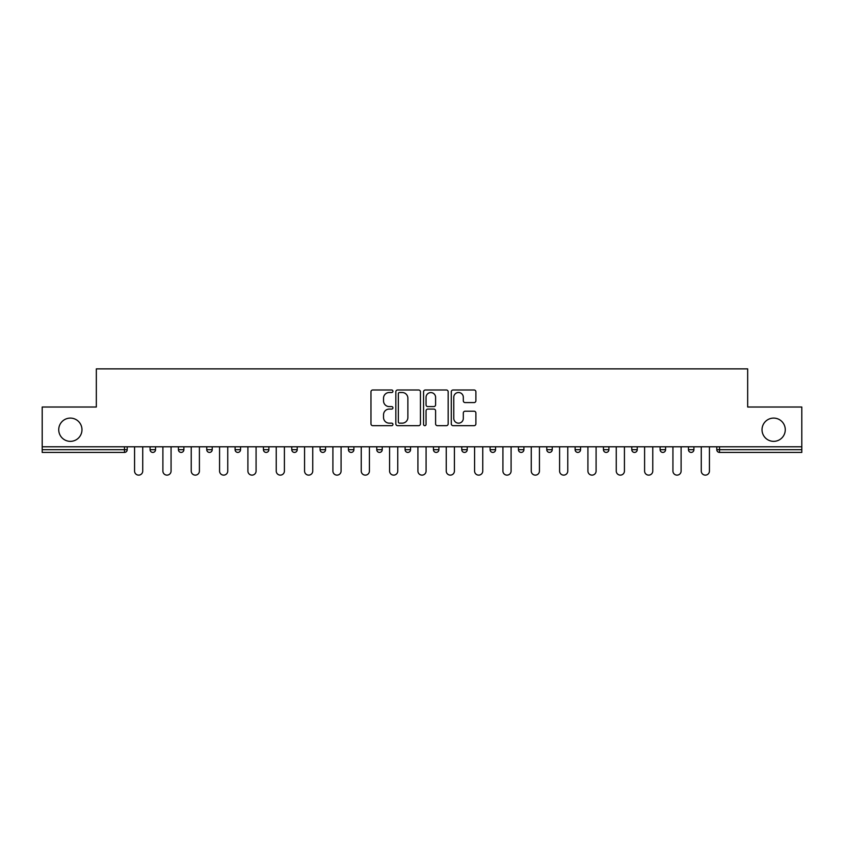 <?xml version="1.0" encoding="UTF-8"?>
<svg xmlns="http://www.w3.org/2000/svg" width="844" height="844" viewBox="0 0 844 844"><rect width="100%" height="100%" fill="white"/><g stroke="black" fill="none" stroke-linecap="round" stroke-linejoin="round"><path stroke-width="1.27" d="M81.974 429.723A11.626 11.626 0 0 1 70.358 441.349A11.626 11.626 0 0 1 58.732 429.723A11.626 11.626 0 0 1 70.358 418.096A11.626 11.626 0 0 1 81.974 429.723M785.268 429.723A11.626 11.626 0 0 1 773.642 441.349A11.626 11.626 0 0 1 762.026 429.723A11.626 11.626 0 0 1 773.642 418.096A11.626 11.626 0 0 1 785.268 429.723M392.935 391.247A1.245 1.245 0 0 0 391.69 390.002L372.753 390.002A1.783 1.783 0 0 0 370.97 391.785L370.97 423.878A1.783 1.783 0 0 0 372.753 425.661L391.69 425.661A1.245 1.245 0 0 0 392.935 424.416A1.245 1.245 0 0 0 391.69 423.161L389.242 423.161A5.708 5.708 0 0 1 383.535 417.463L383.535 414.784A5.708 5.708 0 0 1 389.242 409.076L391.69 409.076A1.245 1.245 0 0 0 392.935 407.831A1.245 1.245 0 0 0 391.69 406.586L389.242 406.586A5.708 5.708 0 0 1 383.535 400.879L383.535 398.21A5.708 5.708 0 0 1 389.242 392.502L391.69 392.502A1.245 1.245 0 0 0 392.935 391.247M474.106 402.577A1.783 1.783 0 0 0 475.889 400.794L475.889 391.785A1.783 1.783 0 0 0 474.106 390.002L453.07 390.002A1.783 1.783 0 0 0 451.287 391.785L451.287 423.878A1.783 1.783 0 0 0 453.07 425.661L474.106 425.661A1.783 1.783 0 0 0 475.889 423.878L475.889 413.001A1.783 1.783 0 0 0 474.106 411.218L465.097 411.218A1.783 1.783 0 0 0 463.314 413.001L463.314 418.392A4.769 4.769 0 0 1 458.545 423.161A4.769 4.769 0 0 1 453.777 418.392L453.777 397.271A4.769 4.769 0 0 1 458.545 392.502A4.769 4.769 0 0 1 463.314 397.271L463.314 400.794A1.783 1.783 0 0 0 465.097 402.577L474.106 402.577M42.2 446.792L42.2 407.019L96.332 407.019L96.332 368.87L747.668 368.87L747.668 407.019L801.8 407.019L801.8 446.792L42.2 446.792L42.2 449.704L124.479 449.704L124.479 446.792M420.439 391.785A1.783 1.783 0 0 0 418.656 390.002L397.619 390.002A1.783 1.783 0 0 0 395.836 391.785L395.836 423.878A1.783 1.783 0 0 0 397.619 425.661L418.656 425.661A1.783 1.783 0 0 0 420.439 423.878L420.439 391.785M425.344 390.002L446.381 390.002A1.783 1.783 0 0 1 448.164 391.785L448.164 423.878A1.783 1.783 0 0 1 446.381 425.661L437.382 425.661A1.783 1.783 0 0 1 435.599 423.878L435.599 410.859A1.783 1.783 0 0 0 433.816 409.076L427.834 409.076A1.783 1.783 0 0 0 426.051 410.859L426.051 424.416A1.245 1.245 0 0 1 424.806 425.661A1.245 1.245 0 0 1 423.561 424.416L423.561 391.785A1.783 1.783 0 0 1 425.344 390.002M124.479 452.426A2.722 2.722 0 0 0 127.201 449.704L124.479 449.704L124.479 452.426A2.722 2.722 0 0 0 127.201 449.704L127.201 446.792L127.201 449.704A2.722 2.722 0 0 1 124.479 452.426L42.2 452.426L42.2 449.704M801.8 446.792L801.8 452.426L719.521 452.426A2.722 2.722 0 0 1 716.799 449.704L716.799 446.792M150.095 446.792L150.095 449.704L150.095 446.792M152.817 452.426A2.722 2.722 0 0 1 150.095 449.704A2.722 2.722 0 0 0 152.817 452.426A2.722 2.722 0 0 0 155.539 449.704L155.539 446.792L155.539 449.704A2.722 2.722 0 0 1 152.817 452.426A2.722 2.722 0 0 1 150.095 449.704L155.539 449.704A2.722 2.722 0 0 1 152.817 452.426M178.422 446.792L178.422 449.704L178.422 446.792M183.876 446.792L183.876 449.704L183.876 446.792M212.213 446.792L212.213 449.704L206.759 449.704A2.722 2.722 0 0 0 209.491 452.426A2.722 2.722 0 0 1 206.759 449.704L206.759 446.792M235.096 446.792L235.096 449.704L235.096 446.792M240.551 446.792L240.551 449.704L240.551 446.792M263.433 446.792L263.433 449.704L263.433 446.792M268.877 446.792L268.877 449.704L268.877 446.792M297.215 446.792L297.215 449.704L291.771 449.704A2.722 2.722 0 0 0 294.493 452.426A2.722 2.722 0 0 1 291.771 449.704L291.771 446.792M320.098 446.792L320.098 449.704L320.098 446.792M325.552 446.792L325.552 449.704L325.552 446.792M348.435 446.792L348.435 449.704L348.435 446.792M353.889 446.792L353.889 449.704L353.889 446.792M376.772 446.792L376.772 449.704L376.772 446.792M382.226 446.792L382.226 449.704L382.226 446.792M405.109 446.792L405.109 449.704L405.109 446.792M410.553 446.792L410.553 449.704L410.553 446.792M433.447 446.792L433.447 449.704L433.447 446.792M438.891 446.792L438.891 449.704A2.722 2.722 0 0 1 436.169 452.426A2.722 2.722 0 0 1 433.447 449.704L438.891 449.704A2.722 2.722 0 0 1 436.169 452.426M461.773 446.792L461.773 449.704L461.773 446.792M467.228 446.792L467.228 449.704L467.228 446.792M490.111 446.792L490.111 449.704L490.111 446.792M495.565 446.792L495.565 449.704L495.565 446.792M523.902 446.792L523.902 449.704A2.722 2.722 0 0 1 521.17 452.426A2.722 2.722 0 0 1 518.448 449.704L518.448 446.792M552.229 446.792L552.229 449.704A2.722 2.722 0 0 1 549.507 452.426A2.722 2.722 0 0 1 546.785 449.704L546.785 446.792M580.566 446.792L580.566 449.704A2.722 2.722 0 0 1 577.845 452.426A2.722 2.722 0 0 1 575.123 449.704L575.123 446.792M608.904 446.792L608.904 449.704A2.722 2.722 0 0 1 606.182 452.426A2.722 2.722 0 0 1 603.449 449.704L603.449 446.792M634.509 452.426A2.722 2.722 0 0 0 637.241 449.704L637.241 446.792L637.241 449.704A2.722 2.722 0 0 1 634.509 452.426A2.722 2.722 0 0 1 631.787 449.704L631.787 446.792M665.578 446.792L665.578 449.704A2.722 2.722 0 0 1 662.846 452.426A2.722 2.722 0 0 1 660.124 449.704L660.124 446.792M688.461 446.792L688.461 449.704L688.461 446.792M693.905 446.792L693.905 449.704A2.722 2.722 0 0 1 691.183 452.426A2.722 2.722 0 0 1 688.461 449.704L693.905 449.704A2.722 2.722 0 0 1 691.183 452.426M181.154 452.426A2.722 2.722 0 0 1 178.422 449.704A2.722 2.722 0 0 0 181.154 452.426A2.722 2.722 0 0 0 183.876 449.704A2.722 2.722 0 0 1 181.154 452.426A2.722 2.722 0 0 1 178.422 449.704L183.876 449.704A2.722 2.722 0 0 1 181.154 452.426M212.213 449.704A2.722 2.722 0 0 1 209.491 452.426A2.722 2.722 0 0 0 212.213 449.704A2.722 2.722 0 0 1 209.491 452.426A2.722 2.722 0 0 1 206.759 449.704M237.818 452.426A2.722 2.722 0 0 1 235.096 449.704A2.722 2.722 0 0 0 237.818 452.426A2.722 2.722 0 0 0 240.551 449.704A2.722 2.722 0 0 1 237.818 452.426A2.722 2.722 0 0 1 235.096 449.704L240.551 449.704A2.722 2.722 0 0 1 237.818 452.426M266.155 452.426A2.722 2.722 0 0 1 263.433 449.704A2.722 2.722 0 0 0 266.155 452.426A2.722 2.722 0 0 0 268.877 449.704A2.722 2.722 0 0 1 266.155 452.426A2.722 2.722 0 0 1 263.433 449.704L268.877 449.704A2.722 2.722 0 0 1 266.155 452.426M294.493 452.426A2.722 2.722 0 0 0 297.215 449.704A2.722 2.722 0 0 1 294.493 452.426A2.722 2.722 0 0 1 291.771 449.704M322.83 452.426A2.722 2.722 0 0 1 320.098 449.704L325.552 449.704A2.722 2.722 0 0 1 322.83 452.426A2.722 2.722 0 0 0 325.552 449.704M351.167 452.426A2.722 2.722 0 0 1 348.435 449.704L353.889 449.704A2.722 2.722 0 0 1 351.167 452.426A2.722 2.722 0 0 0 353.889 449.704M379.494 452.426A2.722 2.722 0 0 1 376.772 449.704A2.722 2.722 0 0 0 379.494 452.426A2.722 2.722 0 0 0 382.226 449.704A2.722 2.722 0 0 1 379.494 452.426A2.722 2.722 0 0 1 376.772 449.704L382.226 449.704M407.831 452.426A2.722 2.722 0 0 1 405.109 449.704A2.722 2.722 0 0 0 407.831 452.426A2.722 2.722 0 0 0 410.553 449.704A2.722 2.722 0 0 1 407.831 452.426A2.722 2.722 0 0 1 405.109 449.704L410.553 449.704A2.722 2.722 0 0 1 407.831 452.426M464.506 452.426A2.722 2.722 0 0 1 461.773 449.704L467.228 449.704A2.722 2.722 0 0 1 464.506 452.426A2.722 2.722 0 0 0 467.228 449.704M492.833 452.426A2.722 2.722 0 0 1 490.111 449.704A2.722 2.722 0 0 0 492.833 452.426A2.722 2.722 0 0 0 495.565 449.704A2.722 2.722 0 0 1 492.833 452.426A2.722 2.722 0 0 1 490.111 449.704L495.565 449.704M399.581 392.502A1.245 1.245 0 0 0 398.336 393.747L398.336 421.916A1.245 1.245 0 0 0 399.581 423.161L402.166 423.161A5.708 5.708 0 0 0 407.874 417.463L407.874 398.21A5.708 5.708 0 0 0 402.166 392.502L399.581 392.502M435.599 397.355A4.769 4.769 0 0 0 430.83 392.587A4.769 4.769 0 0 0 426.051 397.355L426.051 404.803A1.783 1.783 0 0 0 427.834 406.586L433.816 406.586A1.783 1.783 0 0 0 435.599 404.803L435.599 397.355M134.565 471.036L134.565 446.792L134.565 471.036A4.083 4.083 0 0 0 138.648 475.13A4.083 4.083 0 0 0 142.731 471.036L142.731 446.792M162.892 471.036L162.892 446.792L162.892 471.036A4.083 4.083 0 0 0 166.985 475.13A4.083 4.083 0 0 0 171.068 471.036L171.068 446.792M191.229 471.036L191.229 446.792L191.229 471.036A4.083 4.083 0 0 0 195.323 475.13A4.083 4.083 0 0 0 199.406 471.036L199.406 446.792M219.567 471.036L219.567 446.792L219.567 471.036A4.083 4.083 0 0 0 223.649 475.13A4.083 4.083 0 0 0 227.743 471.036L227.743 446.792M247.904 471.036L247.904 446.792L247.904 471.036A4.083 4.083 0 0 0 251.987 475.13A4.083 4.083 0 0 0 256.08 471.036L256.08 446.792M276.241 471.036L276.241 446.792L276.241 471.036A4.083 4.083 0 0 0 280.324 475.13A4.083 4.083 0 0 0 284.407 471.036L284.407 446.792M304.568 471.036L304.568 446.792L304.568 471.036A4.083 4.083 0 0 0 308.661 475.13A4.083 4.083 0 0 0 312.744 471.036L312.744 446.792M332.905 471.036L332.905 446.792L332.905 471.036A4.083 4.083 0 0 0 336.999 475.13A4.083 4.083 0 0 0 341.082 471.036L341.082 446.792M361.243 471.036L361.243 446.792L361.243 471.036A4.083 4.083 0 0 0 365.325 475.13A4.083 4.083 0 0 0 369.419 471.036L369.419 446.792M389.58 471.036L389.58 446.792L389.58 471.036A4.083 4.083 0 0 0 393.663 475.13A4.083 4.083 0 0 0 397.756 471.036L397.756 446.792M417.917 471.036L417.917 446.792L417.917 471.036A4.083 4.083 0 0 0 422 475.13A4.083 4.083 0 0 0 426.083 471.036L426.083 446.792M446.244 471.036L446.244 446.792L446.244 471.036A4.083 4.083 0 0 0 450.337 475.13A4.083 4.083 0 0 0 454.42 471.036L454.42 446.792M474.581 471.036L474.581 446.792L474.581 471.036A4.083 4.083 0 0 0 478.675 475.13A4.083 4.083 0 0 0 482.757 471.036L482.757 446.792M502.918 471.036L502.918 446.792L502.918 471.036A4.083 4.083 0 0 0 507.001 475.13A4.083 4.083 0 0 0 511.095 471.036L511.095 446.792M531.256 471.036L531.256 446.792L531.256 471.036A4.083 4.083 0 0 0 535.339 475.13A4.083 4.083 0 0 0 539.432 471.036L539.432 446.792M559.593 471.036L559.593 446.792L559.593 471.036A4.083 4.083 0 0 0 563.676 475.13A4.083 4.083 0 0 0 567.759 471.036L567.759 446.792M587.92 471.036L587.92 446.792L587.92 471.036A4.083 4.083 0 0 0 592.013 475.13A4.083 4.083 0 0 0 596.096 471.036L596.096 446.792M616.257 471.036L616.257 446.792L616.257 471.036A4.083 4.083 0 0 0 620.351 475.13A4.083 4.083 0 0 0 624.433 471.036L624.433 446.792M644.594 471.036L644.594 446.792L644.594 471.036A4.083 4.083 0 0 0 648.677 475.13A4.083 4.083 0 0 0 652.771 471.036L652.771 446.792M672.932 471.036L672.932 446.792L672.932 471.036A4.083 4.083 0 0 0 677.015 475.13A4.083 4.083 0 0 0 681.108 471.036L681.108 446.792M701.269 471.036L701.269 446.792L701.269 471.036A4.083 4.083 0 0 0 705.352 475.13A4.083 4.083 0 0 0 709.435 471.036L709.435 446.792M719.521 446.792L719.521 449.704L801.8 449.704M716.799 449.704L719.521 449.704L719.521 452.426M521.17 452.426A2.722 2.722 0 0 0 523.902 449.704L518.448 449.704M549.507 452.426A2.722 2.722 0 0 0 552.229 449.704L546.785 449.704M577.845 452.426A2.722 2.722 0 0 0 580.566 449.704L575.123 449.704M606.182 452.426A2.722 2.722 0 0 0 608.904 449.704L603.449 449.704M637.241 449.704L631.787 449.704M662.846 452.426A2.722 2.722 0 0 0 665.578 449.704L660.124 449.704"/></g></svg>

